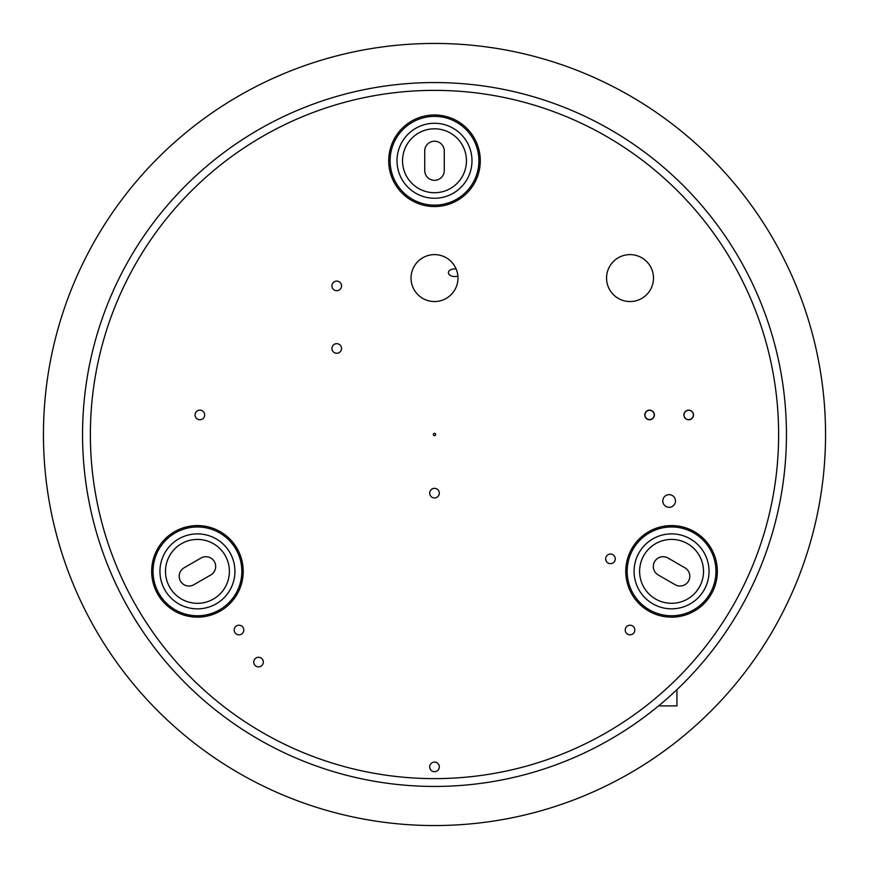 <?xml version="1.0" encoding="UTF-8"?>
<svg xmlns="http://www.w3.org/2000/svg" width="869" height="869" viewBox="0 0 869 869"><rect width="100%" height="100%" fill="white"/><g stroke="black" fill="none" stroke-linecap="round" stroke-linejoin="round"><path stroke-width="1.3" d="M435.38 433.729A1.173 1.173 0 0 0 433.392 434.131A1.173 1.173 0 0 0 434.728 435.651A1.173 1.173 0 0 0 435.38 433.729M456.16 269.064A6.257 3.813 1.1 0 0 448.404 272.649A6.257 3.813 1.1 0 0 454.748 276.548A6.257 3.813 1.1 0 0 457.876 276.049M634.837 630.025A4.812 4.812 0 0 1 627.624 634.185A4.812 4.812 0 0 1 627.624 625.865A4.812 4.812 0 0 1 634.837 630.025M243.787 630.025A4.812 4.812 0 0 1 236.574 634.185A4.812 4.812 0 0 1 236.574 625.865A4.812 4.812 0 0 1 243.787 630.025M434.5 786.445A351.945 351.945 0 0 1 82.555 434.5A351.945 351.945 0 0 1 434.5 82.555A351.945 351.945 0 0 1 786.445 434.5A351.945 351.945 0 0 1 434.5 786.445M341.55 285.901A4.812 4.812 0 0 1 334.337 290.061A4.812 4.812 0 0 1 334.337 281.741A4.812 4.812 0 0 1 341.55 285.901M341.55 348.469A4.812 4.812 0 0 1 334.337 352.629A4.812 4.812 0 0 1 334.337 344.309A4.812 4.812 0 0 1 341.55 348.469M204.682 414.947A4.812 4.812 0 0 1 197.469 419.108A4.812 4.812 0 0 1 197.469 410.787A4.812 4.812 0 0 1 204.682 414.947M263.34 662.091A4.812 4.812 0 0 1 256.127 666.251A4.812 4.812 0 0 1 256.127 657.931A4.812 4.812 0 0 1 263.34 662.091M439.312 493.157A4.812 4.812 0 0 1 432.099 497.318A4.812 4.812 0 0 1 432.099 488.997A4.812 4.812 0 0 1 439.312 493.157M439.312 766.892A4.812 4.812 0 0 1 432.099 771.053A4.812 4.812 0 0 1 432.099 762.732A4.812 4.812 0 0 1 439.312 766.892M615.285 558.854A4.812 4.812 0 0 1 608.072 563.014A4.812 4.812 0 0 1 608.072 554.694A4.812 4.812 0 0 1 615.285 558.854M654.39 414.947A4.812 4.812 0 0 1 647.177 419.108A4.812 4.812 0 0 1 647.177 410.787A4.812 4.812 0 0 1 654.39 414.947M693.495 414.947A4.812 4.812 0 0 1 686.282 419.108A4.812 4.812 0 0 1 686.282 410.787A4.812 4.812 0 0 1 693.495 414.947M675.474 500.978A6.344 6.344 0 0 1 665.958 506.464A6.344 6.344 0 0 1 665.958 495.493A6.344 6.344 0 0 1 675.474 500.978M411.037 278.08A23.463 23.463 0 0 1 446.231 257.756A23.463 23.463 0 0 1 446.231 298.404A23.463 23.463 0 0 1 411.037 278.08M606.562 278.08A23.463 23.463 0 0 1 641.756 257.756A23.463 23.463 0 0 1 641.756 298.404A23.463 23.463 0 0 1 606.562 278.08M210.798 574.941L193.863 584.718A9.776 9.776 0 0 1 180.502 581.144A9.776 9.776 0 0 1 184.087 567.794L201.021 558.017A9.776 9.776 0 0 1 214.371 561.591A9.776 9.776 0 0 1 210.798 574.941M667.979 558.017L684.913 567.794A9.776 9.776 0 0 1 688.498 581.144A9.776 9.776 0 0 1 675.137 584.718L658.202 574.941A9.776 9.776 0 0 1 654.629 561.591A9.776 9.776 0 0 1 667.979 558.017M444.276 150.989L444.276 170.541A9.776 9.776 0 0 1 434.5 180.317A9.776 9.776 0 0 1 424.724 170.541L424.724 150.989A9.776 9.776 0 0 1 434.5 141.213A9.776 9.776 0 0 1 444.276 150.989M676.951 689.617L676.951 705.9L658.572 705.9M649.577 410.331A4.617 4.617 0 0 1 653.575 417.261A4.617 4.617 0 0 1 645.58 417.261A4.617 4.617 0 0 1 649.577 410.331M688.683 410.277A4.671 4.671 0 0 1 692.734 417.283A4.671 4.671 0 0 1 684.631 417.283A4.671 4.671 0 0 1 688.683 410.277M825.55 434.5A391.05 391.05 0 0 0 238.975 95.84A391.05 391.05 0 0 0 238.975 773.16A391.05 391.05 0 0 0 825.55 434.5M434.5 778.624A344.124 344.124 0 0 0 778.624 434.5A344.124 344.124 0 0 0 434.5 90.376A344.124 344.124 0 0 0 90.376 434.5A344.124 344.124 0 0 0 434.5 778.624M169.77 587.346A31.957 31.957 0 0 1 208.364 541.344A31.957 31.957 0 0 1 221.921 591.908A31.957 31.957 0 0 1 169.77 587.346M159.95 571.367A37.486 37.486 0 0 0 216.185 603.836A37.486 37.486 0 0 0 187.737 535.163A37.486 37.486 0 0 0 159.95 571.367M219.64 609.821A44.395 44.395 0 0 1 158.984 593.57A44.395 44.395 0 0 1 175.245 532.914A44.395 44.395 0 0 1 241.832 571.367A44.395 44.395 0 0 1 219.64 609.821M699.23 587.346A31.957 31.957 0 0 1 639.606 571.367A31.957 31.957 0 0 1 679.83 540.496A31.957 31.957 0 0 1 699.23 587.346M634.077 571.367A37.486 37.486 0 0 0 704.02 590.105A37.486 37.486 0 0 0 690.301 538.899A37.486 37.486 0 0 0 634.077 571.367M715.958 571.367A44.395 44.395 0 0 1 660.071 614.253A44.395 44.395 0 0 1 633.11 549.165A44.395 44.395 0 0 1 715.958 571.367M220.324 611.016A45.785 45.785 0 0 0 189.485 526.277A45.785 45.785 0 0 0 154.421 587.02A45.785 45.785 0 0 0 220.324 611.016M694.45 531.719A45.785 45.785 0 0 0 628.537 555.715A45.785 45.785 0 0 0 663.612 616.458A45.785 45.785 0 0 0 694.45 531.719M388.715 160.765A45.785 45.785 0 0 0 434.5 206.55A45.785 45.785 0 0 0 480.285 160.765A45.785 45.785 0 0 0 434.5 114.98A45.785 45.785 0 0 0 388.715 160.765M434.5 128.808A31.957 31.957 0 0 1 466.457 160.765A31.957 31.957 0 0 1 434.5 192.722A31.957 31.957 0 0 1 402.543 160.765A31.957 31.957 0 0 1 434.5 128.808M397.014 160.765A37.486 37.486 0 0 0 434.5 198.251A37.486 37.486 0 0 0 471.986 160.765A37.486 37.486 0 0 0 434.5 123.279A37.486 37.486 0 0 0 397.014 160.765M478.895 160.765A44.395 44.395 0 0 1 434.5 205.16A44.395 44.395 0 0 1 390.105 160.765A44.395 44.395 0 0 1 434.5 116.37A44.395 44.395 0 0 1 478.895 160.765M283.272 73.876L272.345 78.655"/></g></svg>
